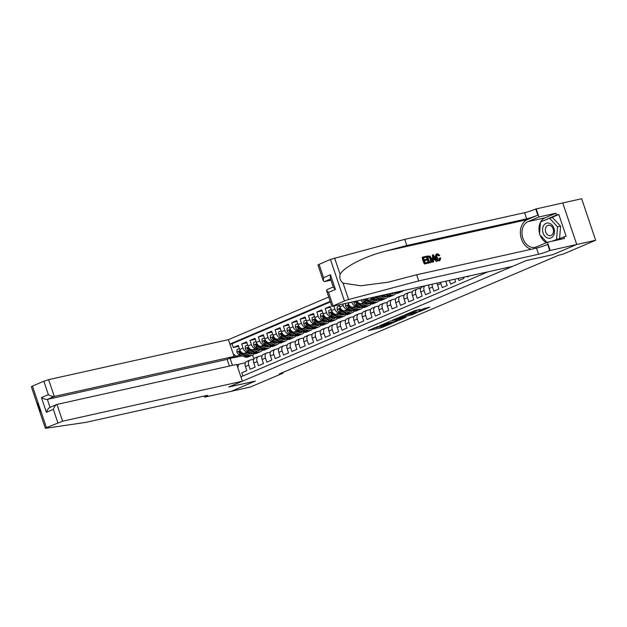 <?xml version="1.0" encoding="UTF-8"?>
<svg xmlns="http://www.w3.org/2000/svg" width="627" height="627" viewBox="0 0 627 627"><rect width="100%" height="100%" fill="white"/><g stroke="black" fill="none" stroke-linecap="round" stroke-linejoin="round"><path stroke-width="0.94" d="M378.05 326.377L368.167 330.617L381.569 327.639L392.094 323.273L384.664 325.774L382.635 326.103L384.97 324.833L376.623 327.568L375.706 327.647L378.05 326.377M420.09 309.464L414.847 310.631L404.807 314.95L420.059 311.431L429.808 307.136L423.703 308.656L419.204 310.624L422.512 310.036L417.355 311.964L407.762 313.994L420.043 309.307M552.669 254.687L576.691 244.506L595.65 240.282L581.668 198.735L562.748 202.944L576.73 244.483L552.802 254.656L526.257 260.558L512.557 266.381L331.91 306.446L344.419 300.976L330.437 259.421L404.736 239.365L524.58 212.702A8.331 0.752 161.4 0 0 535.74 209.034L562.748 202.936M552.677 254.711L526.131 260.613L228.816 386.977L255.369 381.067L231.355 391.272L250.322 387.055L283.098 373.128L282.871 372.454M595.65 240.282L562.874 254.217L559.08 255.064L279.305 373.966L283.098 373.128M390.911 320.953L379.601 325.758L393.004 322.78L404.603 317.944L390.911 320.953M392.424 320.154L403.663 315.53L417.347 312.528L411.281 315.005L404.282 316.729L401.178 318.108L405.975 317.309L392.424 320.154M340.751 312.56L339.426 312.857A4.757 3.08 -113 0 1 334.881 309.04L331.542 310.459L330.163 306.36L325.154 308.492L330.484 307.301M332.396 316.11L331.08 316.408A4.757 3.08 -113 0 1 326.534 312.591L323.195 314.009L321.816 309.91L316.8 312.042L322.129 310.851M324.049 319.66L322.725 319.958A4.757 3.08 -113 0 1 318.179 316.141L314.84 317.56L313.461 313.461L308.453 315.585L313.782 314.401M315.695 323.211L314.378 323.501A4.757 3.08 -113 0 1 309.832 319.684L306.485 321.11L305.106 317.011L300.098 319.135L305.427 317.952M307.348 326.761L306.023 327.051A4.757 3.08 -113 0 1 301.477 323.234L298.138 324.653L296.759 320.554L291.751 322.686L297.073 321.502M298.993 330.311L297.676 330.601A4.757 3.08 -113 0 1 293.13 326.785L289.784 328.203L288.404 324.104L283.396 326.236L288.726 325.052M290.638 333.862L289.321 334.152A4.757 3.08 -113 0 1 284.776 330.335L281.437 331.754L280.057 327.655L275.041 329.786L280.371 328.603M282.291 337.412L280.967 337.702A4.757 3.08 -113 0 1 276.421 333.885L273.082 335.304L271.703 331.205L266.694 333.337L272.024 332.153M273.936 340.955L272.62 341.253A4.757 3.08 -113 0 1 268.074 337.436L264.735 338.854L263.356 334.755L258.34 336.887L263.669 335.696M265.589 344.505L264.265 344.803A4.757 3.08 -113 0 1 259.719 340.986L256.38 342.405L255.001 338.306L249.993 340.437L255.322 339.246M257.235 348.056L255.918 348.353A4.757 3.08 -113 0 1 251.372 344.536L248.026 345.955L246.646 341.856L241.638 343.988L243.017 348.087A4.757 3.08 67 0 0 247.563 351.904L248.888 351.606M246.967 342.797L241.638 343.988M242.868 375.996L241.795 372.799L246.803 370.675L245.423 366.576A4.757 3.08 67 0 1 246.591 361.52L249.938 360.102A4.757 3.08 67 0 0 248.762 365.149L250.142 369.248L255.15 367.124L253.77 363.025A4.757 3.08 67 0 1 254.946 357.97L258.285 356.551A4.757 3.08 -113 0 1 258.637 356.434L262.102 355.666M258.285 356.551A4.757 3.08 -113 0 0 257.117 361.607L258.496 365.706L263.505 363.574L262.125 359.475A4.757 3.08 67 0 1 263.301 354.42L266.64 353.001A4.757 3.08 -113 0 1 266.984 352.883L270.456 352.115M266.64 353.001A4.757 3.08 -113 0 0 265.464 358.056L266.843 362.155L271.859 360.023L270.48 355.924A4.757 3.08 67 0 1 271.648 350.869L274.987 349.451A4.757 3.08 -113 0 1 275.339 349.341L278.803 348.565M274.987 349.451A4.757 3.08 -113 0 0 273.819 354.506L275.198 358.605L280.206 356.473L278.827 352.374A4.757 3.08 67 0 1 280.003 347.319L283.341 345.9A4.757 3.08 -113 0 1 283.694 345.79L287.158 345.015M283.341 345.9A4.757 3.08 -113 0 0 282.166 350.955L283.545 355.054L288.561 352.923L287.182 348.824A4.757 3.08 67 0 1 288.349 343.768L291.696 342.35A4.757 3.08 -113 0 1 292.041 342.24L295.513 341.464M291.696 342.35A4.757 3.08 -113 0 0 290.52 347.405L291.9 351.504L296.908 349.372L295.529 345.273A4.757 3.08 67 0 1 296.704 340.218L300.043 338.799A4.757 3.08 -113 0 1 300.396 338.69L303.86 337.914M300.043 338.799A4.757 3.08 -113 0 0 298.875 343.855L300.255 347.954L305.263 345.822L303.883 341.723A4.757 3.08 67 0 1 305.051 336.668L308.398 335.249A4.757 3.08 -113 0 1 308.743 335.139L312.215 334.371M308.398 335.249A4.757 3.08 -113 0 0 307.222 340.304L308.602 344.403L313.61 342.279L312.23 338.18A4.757 3.08 67 0 1 313.406 333.125L316.745 331.699A4.757 3.08 -113 0 1 317.097 331.589L320.562 330.821M316.745 331.699A4.757 3.08 -113 0 0 315.577 336.754L316.956 340.853L321.964 338.729L320.585 334.63A4.757 3.08 67 0 1 321.761 329.575L325.099 328.156A4.757 3.08 -113 0 1 325.444 328.039L328.916 327.27M325.099 328.156A4.757 3.08 -113 0 0 323.924 333.211L325.303 337.31L330.319 335.179L328.94 331.08A4.757 3.08 67 0 1 330.108 326.024L333.446 324.606A4.757 3.08 -113 0 1 333.799 324.488L337.263 323.72M333.446 324.606A4.757 3.08 -113 0 0 332.279 329.661L333.658 333.76L338.666 331.628L337.287 327.529A4.757 3.08 67 0 1 338.462 322.474L341.801 321.055A4.757 3.08 -113 0 1 342.154 320.938L345.618 320.17M341.801 321.055A4.757 3.08 -113 0 0 340.626 326.111L342.005 330.21L347.021 328.078L345.642 323.979A4.757 3.08 67 0 1 346.809 318.924L350.156 317.505A4.757 3.08 -113 0 1 350.501 317.395L353.973 316.619M350.156 317.505A4.757 3.08 -113 0 0 348.98 322.56L350.36 326.659L355.368 324.527L353.989 320.428A4.757 3.08 67 0 1 355.164 315.373L358.503 313.955A4.757 3.08 -113 0 1 358.856 313.845L362.32 313.069M358.503 313.955A4.757 3.08 -113 0 0 357.335 319.01L358.715 323.109L363.723 320.977L362.343 316.878A4.757 3.08 67 0 1 363.511 311.823L366.858 310.404A4.757 3.08 -113 0 1 367.203 310.294L370.675 309.519M366.858 310.404A4.757 3.08 -113 0 0 365.682 315.459L367.061 319.558L372.07 317.427L370.69 313.328A4.757 3.08 67 0 1 371.866 308.272L375.205 306.854A4.757 3.08 -113 0 1 375.557 306.744L379.022 305.968M375.205 306.854A4.757 3.08 -113 0 0 374.037 311.909L375.416 316.008L380.424 313.876L379.045 309.777A4.757 3.08 67 0 1 380.221 304.722L383.559 303.303A4.757 3.08 -113 0 1 383.904 303.194L387.376 302.426M383.559 303.303A4.757 3.08 -113 0 0 382.384 308.359L383.763 312.458L388.779 310.334L387.4 306.235A4.757 3.08 67 0 1 388.568 301.179L391.906 299.753A4.757 3.08 -113 0 1 392.259 299.643L395.731 298.875M391.906 299.753A4.757 3.08 -113 0 0 390.739 304.808L392.118 308.907L397.126 306.783L395.747 302.684A4.757 3.08 67 0 1 396.922 297.629L400.261 296.21A4.757 3.08 -113 0 1 400.614 296.093L404.078 295.325M400.261 296.21A4.757 3.08 -113 0 0 399.085 301.266L400.465 305.365L405.481 303.233L404.101 299.134A4.757 3.08 67 0 1 405.269 294.079L408.616 292.66A4.757 3.08 -113 0 1 408.961 292.543L412.433 291.774M408.616 292.66A4.757 3.08 -113 0 0 407.44 297.715L408.82 301.814L413.828 299.682L412.448 295.583A4.757 3.08 67 0 1 413.624 290.528L416.963 289.11A4.757 3.08 -113 0 1 417.316 288.992L420.78 288.224M416.963 289.11A4.757 3.08 -113 0 0 415.795 294.165L417.174 298.264L422.183 296.132L420.803 292.033A4.757 3.08 67 0 1 421.971 286.978L424.166 286.045M424.753 285.92A4.757 3.08 -113 0 0 424.142 290.614L425.521 294.714L430.53 292.582L429.15 288.483A4.757 3.08 67 0 1 429.017 284.971M432.191 284.258A4.757 3.08 -113 0 0 432.497 287.064L433.876 291.163L438.884 289.031L437.505 284.932A4.757 3.08 67 0 1 437.16 283.153M440.569 282.401A4.757 3.08 -113 0 0 440.844 283.514L442.223 287.613L447.239 285.481L445.86 281.382A4.757 3.08 67 0 1 445.805 281.233M449.355 280.441L450.578 284.062L455.586 281.931L454.685 279.258M458.235 278.466L458.925 280.512L463.941 278.388L463.565 277.283M467.123 276.491L467.28 276.962L469.795 275.896M376.984 296.547A4.757 3.08 67 0 0 377.846 296.532L383.567 295.254M366.513 298.875A4.757 3.08 67 0 0 369.491 300.074L375.212 298.805M370.471 297.997A4.757 3.08 -113 0 0 372.838 298.656L374.154 298.366M381.851 296.649L383.175 296.359M357.1 300.968A4.757 3.08 67 0 0 361.144 303.625L366.866 302.355M360.807 300.145A4.757 3.08 -113 0 0 364.483 302.206L365.807 301.916M373.496 300.2L374.821 299.91M348.11 302.966L348.244 303.358A4.757 3.08 67 0 0 352.789 307.175L358.511 305.905M351.669 302.175A4.757 3.08 -113 0 0 356.136 305.757L357.453 305.467M365.149 303.75L366.474 303.46M339.231 304.941L339.897 306.909A4.757 3.08 67 0 0 344.442 310.726L350.156 309.456M342.789 304.15L343.235 305.49A4.757 3.08 -113 0 0 347.781 309.307L349.098 309.009M356.794 307.301L358.119 307.003M331.542 310.459A4.757 3.08 67 0 0 336.088 314.276L341.809 313.006M348.447 310.851L349.772 310.553M323.195 314.009A4.757 3.08 67 0 0 327.741 317.826L333.454 316.557M340.093 314.401L341.417 314.103M314.84 317.56A4.757 3.08 67 0 0 319.386 321.377L325.107 320.099M331.738 317.952L333.07 317.654M306.485 321.11A4.757 3.08 67 0 0 311.031 324.927L316.753 323.65M323.391 321.502L324.715 321.204M298.138 324.653A4.757 3.08 67 0 0 302.684 328.47L308.406 327.2M315.036 325.045L316.361 324.755M289.784 328.203A4.757 3.08 67 0 0 294.329 332.02L300.051 330.75M306.689 328.595L308.014 328.305M281.437 331.754A4.757 3.08 67 0 0 285.983 335.57L291.696 334.301M298.334 332.145L299.659 331.855M273.082 335.304A4.757 3.08 67 0 0 277.628 339.121L283.349 337.851M289.98 335.696L291.312 335.398M264.735 338.854A4.757 3.08 67 0 0 269.281 342.671L274.994 341.401M281.633 339.246L282.957 338.948M256.38 342.405A4.757 3.08 67 0 0 260.926 346.222L266.647 344.952M273.278 342.797L274.61 342.499M248.026 345.955A4.757 3.08 67 0 0 252.571 349.772L258.293 348.494M264.931 346.347L266.256 346.049M328.736 297.018L228.408 339.654L48.64 379.648L54.29 396.436L47.354 399.383L50.035 407.338C48.577 407.95 47.362 409.596 46.39 412.3L41.445 397.589C43.78 398.944 45.755 399.548 47.354 399.383L227.123 359.389L234.059 356.45L54.29 396.436C52.684 396.601 50.716 395.998 48.373 394.642L43.859 381.224L32.455 386.067L46.445 427.622L45.74 428.265L85.915 422.363L205.758 395.7A8.331 0.752 -18.6 0 1 207.811 395.527A8.331 0.752 -18.6 0 1 205.225 397.001L231.316 391.295L255.236 381.098M330.21 301.391L229.882 344.035M240.917 376.827L487.837 271.883M256.576 349.897L257.901 349.6M330.398 301.955L232.021 343.768L233.291 347.53L238.299 345.406L239.679 349.505A4.757 3.08 67 0 0 244.224 353.322L249.946 352.045M253.755 359.216L250.283 359.984A4.757 3.08 67 0 0 249.938 360.102M251.372 344.536L249.993 340.437M259.719 340.986L258.34 336.887M268.074 337.436L266.694 333.337M276.421 333.885L275.041 329.786M284.776 330.335L283.396 326.236M293.13 326.785L291.751 322.686M301.477 323.234L300.098 319.135M309.832 319.684L308.453 315.585M318.179 316.141L316.8 312.042M326.534 312.591L325.154 308.492M334.881 309.04L333.901 306.125M233.142 353.738L236.026 356.16L240.533 355.156M248.229 353.448L249.554 353.15M236.026 356.16L230.18 358.644L232.445 365.376M242.383 355.924L229.427 358.417M236.935 365.016L238.746 364.248L237.782 367.524M245.4 362.767L238.746 364.248M252.603 355.015L253.911 358.903M238.613 346.347L233.291 347.53M232.021 343.768L229.944 344.231M378.794 327.051L382.619 326.056M373.378 328.25L375.941 327.686M396.507 320.154L398.725 319.214M381.624 324.958L393.333 322.474L396.773 320.946L381.561 324.778M396.773 320.946L396.17 319.786M404.823 315.271L403.302 315.867M400.206 317.474L395.057 319.402L403.239 316.964L400.206 317.474L400.026 316.925M239.349 348.534L237.022 349.529L236.943 352.131A3.151 2.038 67 0 0 238.926 354.482L244.522 356.818A9.099 5.886 67 0 0 248.104 356.943L249.695 356.269A9.099 5.886 67 0 0 250.181 356.018M249.248 353.84A7.555 4.883 67 0 0 249.828 352.076M244.444 353.267L248.7 355.047A9.099 5.886 67 0 0 252.281 355.164A9.099 5.886 67 0 0 254.092 353.636M246.638 352.782L248.7 353.644A7.555 4.883 67 0 0 251.678 353.746A7.555 4.883 67 0 0 252.595 353.158M252.281 355.164L250.698 355.838A9.099 5.886 -113 0 1 247.116 355.721L241.513 353.385A3.151 2.038 -113 0 1 239.906 351.849L239.044 351.433L238.903 352.272A3.151 2.038 67 0 0 240.509 353.808L246.113 356.144A9.099 5.886 67 0 0 249.695 356.269M251.113 352.539A7.555 4.883 -113 0 1 250.259 353.996M250.839 353.973A7.555 4.883 67 0 0 251.795 352.821M240.063 352.1A1.607 1.042 -113 0 1 240 352.029L238.903 352.272M549.111 223.165A7.736 5.855 -102.5 0 0 542.59 228.988A7.736 5.855 -102.5 0 0 547.935 238.111A7.736 5.855 -102.5 0 0 554.456 232.288A7.736 5.855 -102.5 0 0 549.111 223.165M549.824 225.32A5.298 4.013 -102.5 0 0 548.272 225.265A5.298 4.013 -102.5 0 0 545.357 230.305A5.298 4.013 -102.5 0 0 549.017 235.556A5.298 4.013 -102.5 0 0 550.569 235.603A5.298 4.013 -102.5 0 0 553.484 230.571A5.298 4.013 -102.5 0 0 549.824 225.32M546.979 242.445L539.51 234.467L540.482 222.052L549.495 218.22L552.528 217.545L560.577 226.128L559.605 238.464M559.221 238.628L551.635 241.317M549.495 218.22L557.536 226.802L556.564 239.224M560.577 226.128L557.536 226.802M40.206 411.837L37.283 403.145M234.059 356.45L228.408 339.654M255.244 381.122L228.69 387.031L242.39 381.208L62.622 421.203L46.445 427.622M204.763 397.197L204.363 396.013M229.364 366.058L227.123 359.389M242.39 381.208L236.74 364.42L56.971 404.415L62.622 421.203M45.332 428.249L31.35 386.702L32.455 386.067M43.859 381.224L48.64 379.648M57.841 422.77L53.326 409.353C54.298 406.649 55.513 405.003 56.971 404.415L49.76 407.448M424.455 263.998L428.155 263.105L424.455 263.998A15.495 11.733 -102.5 0 1 422.19 257.266L425.772 256.388L426.031 257.164L423.499 257.83M424.471 260.714L426.815 260.056L424.424 260.589L425.208 262.925L427.896 262.321L428.155 263.105M426.768 256.169L426.391 256.325A15.495 11.733 -102.5 0 0 428.656 263.066L431.062 262.415L429.033 262.909L426.768 256.169L429.981 256.075L431.619 258.669C432.348 260.824 432.034 262.117 430.663 262.541L430.287 262.705M439.331 260.785L439.95 260.542L439.331 260.785C437.764 260.95 436.564 259.986 435.734 257.877C435.169 255.753 435.593 254.421 436.988 253.872M437.097 254.711L438.563 255.902L439.19 255.636L437.199 254.664M404.736 239.365L406.805 245.51L526.649 218.847A8.331 0.752 161.4 0 0 537.809 215.186L527.37 219.622A15.495 11.733 -102.5 0 0 520.52 235.023A15.495 11.733 -102.5 0 0 531.265 249.272M406.805 245.51L385.299 251.223C364.648 256.388 343.314 267.345 340.132 274.43C339.215 277.879 340.195 280.771 343.055 283.122L360.752 285.771L388.027 282.221L416.649 274.767L536.5 248.104A8.331 0.752 161.4 0 0 547.653 244.436L549.722 250.588L576.73 244.483M432.497 254.891L432.583 262.196L433.641 261.882L432.959 262.031L432.497 254.891L433.226 254.734L437.301 261.067L436.619 261.216L435.404 259.264L433.461 259.696L433.641 261.882M433.469 259.813L434.777 259.523L436.243 261.381L437.301 261.067M416.649 274.767L418.718 280.912L538.569 254.256A8.331 0.752 161.4 0 0 549.722 250.588M319.033 264.265L323.556 277.683L323.305 280.88L317.928 264.9L330.437 259.421M343.055 283.122L348.581 299.557L418.718 280.912M540.631 221.989A13.386 10.134 77.5 0 1 545.028 217.835L555.93 213.204L556.533 214.998L540.96 221.848M554.292 240.729L566.103 236.167L558.806 214.489L556.533 214.998M563.83 236.677L564.433 238.472L547.442 242.249L550.185 250.392M536.195 208.838L538.938 216.981L528.036 221.613A13.386 10.134 -102.5 0 0 522.62 237.351A13.386 10.134 -102.5 0 0 535.199 247.312A13.386 10.134 -102.5 0 0 536.54 246.881L547.442 242.249M555.93 213.204L538.938 216.981M330.985 280.159L324.457 281.617L323.305 280.88M348.581 299.557L344.419 300.976M546.431 242.68A13.386 10.134 77.5 0 1 540.129 235.133M539.588 233.471A13.386 10.134 77.5 0 1 540.458 222.311M542.128 221.355L540.983 221.605M558.806 214.489L550.631 217.969M323.556 277.683L330.484 274.744L330.241 277.933L333.47 287.519L335.437 289.455L328.501 292.394L326.534 290.466L326.894 289.666L333.274 286.954M437.38 254.57L437.583 254.507C436.666 254.923 436.486 255.902 437.043 257.446L439.37 259.868L440.076 257.893L439.433 258.167M440.076 257.893L440.789 257.971L439.692 260.628C438.226 260.754 437.137 259.743 436.4 257.595C435.734 255.518 436.047 254.225 437.348 253.723L439.762 255.291L439.19 255.636M436.4 257.595L435.734 257.877M436.706 253.966L437.348 253.723M433.233 256.905L433.39 258.873L434.95 258.528L433.124 255.589L433.233 256.905M435.404 259.264L434.777 259.523M433.908 256.851L433.281 257.117L434.284 258.81M430.349 261.78L431.266 261.059L430.976 258.802L429.393 256.568L427.669 256.804L429.409 261.984L430.718 261.663M431.266 261.059L430.71 261.294L430.302 259.084L430.976 258.802M429.393 256.568L428.876 256.788L430.302 259.084M428.594 256.6L428.092 256.811L428.876 256.788M427.7 256.898L428.092 256.811M426.031 257.164L423.468 257.736L424.166 259.813L426.556 259.28L426.815 260.056M424.832 263.842L422.567 257.101M247.704 344.983L245.369 345.979L245.29 348.581A3.151 2.038 67 0 0 247.273 350.932L252.877 353.275A9.099 5.886 67 0 0 256.459 353.393L258.042 352.719A9.099 5.886 67 0 0 258.528 352.468M257.603 350.289A7.555 4.883 67 0 0 258.175 348.526M252.799 349.725L257.054 351.496A9.099 5.886 67 0 0 260.636 351.622A9.099 5.886 67 0 0 262.447 350.085M254.993 349.231L257.054 350.093A7.555 4.883 67 0 0 260.033 350.195A7.555 4.883 67 0 0 260.942 349.607M260.636 351.622L259.045 352.296A9.099 5.886 -113 0 1 255.463 352.17L249.867 349.835A3.151 2.038 -113 0 1 248.261 348.298L247.391 347.883L247.257 348.73A3.151 2.038 67 0 0 248.864 350.258L254.46 352.593A9.099 5.886 67 0 0 258.042 352.719M259.468 348.988A7.555 4.883 -113 0 1 258.606 350.454M259.186 350.422A7.555 4.883 67 0 0 260.15 349.27M248.417 348.549A1.607 1.042 -113 0 1 248.347 348.487L247.257 348.73M256.059 341.441L253.723 342.428L253.645 345.03A3.151 2.038 67 0 0 255.628 347.389L261.224 349.725A9.099 5.886 67 0 0 264.813 349.842L266.397 349.168A9.099 5.886 67 0 0 266.883 348.918M265.958 346.739A7.555 4.883 67 0 0 266.53 344.975M261.145 346.175L265.401 347.946A9.099 5.886 67 0 0 268.983 348.071A9.099 5.886 67 0 0 270.801 346.535M263.34 345.681L265.409 346.543A7.555 4.883 67 0 0 268.38 346.645A7.555 4.883 67 0 0 269.296 346.057M268.983 348.071L267.4 348.745A9.099 5.886 -113 0 1 263.818 348.62L258.214 346.284A3.151 2.038 -113 0 1 256.608 344.748L255.745 344.333L255.612 345.179A3.151 2.038 67 0 0 257.211 346.707L262.815 349.051A9.099 5.886 67 0 0 266.397 349.168M267.823 345.438A7.555 4.883 -113 0 1 266.961 346.903M267.541 346.872A7.555 4.883 67 0 0 268.497 345.72M256.764 344.999A1.607 1.042 -113 0 1 256.702 344.936L255.612 345.179M264.406 337.89L262.078 338.878L262 341.48A3.151 2.038 67 0 0 263.983 343.839L269.579 346.175A9.099 5.886 67 0 0 273.16 346.292L274.751 345.618A9.099 5.886 67 0 0 275.237 345.367M274.305 343.188A7.555 4.883 67 0 0 274.877 341.425M269.5 342.624L273.756 344.395A9.099 5.886 67 0 0 277.338 344.521A9.099 5.886 67 0 0 279.148 342.985M271.695 342.13L273.756 342.993A7.555 4.883 67 0 0 276.734 343.094A7.555 4.883 67 0 0 277.651 342.507M277.338 344.521L275.747 345.195A9.099 5.886 -113 0 1 272.165 345.069L266.569 342.734A3.151 2.038 -113 0 1 264.962 341.198L264.092 340.782L263.959 341.629A3.151 2.038 67 0 0 265.566 343.165L271.162 345.501A9.099 5.886 67 0 0 274.751 345.618M276.17 341.887A7.555 4.883 -113 0 1 275.316 343.353M275.896 343.322A7.555 4.883 67 0 0 276.852 342.17M265.119 341.449A1.607 1.042 -113 0 1 265.049 341.386L263.959 341.629M272.761 334.34L270.425 335.327L270.347 337.929A3.151 2.038 67 0 0 272.33 340.289L277.926 342.624A9.099 5.886 67 0 0 281.515 342.742L283.098 342.068A9.099 5.886 67 0 0 283.584 341.825M282.659 339.638A7.555 4.883 67 0 0 283.232 337.875M277.847 339.074L282.103 340.845A9.099 5.886 67 0 0 285.685 340.97A9.099 5.886 67 0 0 287.503 339.434M280.05 338.588L282.111 339.442A7.555 4.883 67 0 0 285.081 339.544A7.555 4.883 67 0 0 285.998 338.956M285.685 340.97L284.102 341.644A9.099 5.886 -113 0 1 280.52 341.519L274.916 339.183A3.151 2.038 -113 0 1 273.317 337.655L272.573 337.185L272.314 338.078A3.151 2.038 67 0 0 273.921 339.615L279.517 341.95A9.099 5.886 67 0 0 283.098 342.068M284.525 338.337A7.555 4.883 -113 0 1 283.663 339.803M284.243 339.771A7.555 4.883 67 0 0 285.199 338.619M273.466 337.898A1.607 1.042 -113 0 1 273.403 337.835L272.314 338.078M281.108 330.79L278.78 331.777L278.702 334.379A3.151 2.038 67 0 0 280.684 336.738L286.28 339.074A9.099 5.886 67 0 0 289.862 339.191L291.453 338.517A9.099 5.886 67 0 0 291.939 338.274M291.006 336.088A7.555 4.883 67 0 0 291.586 334.324M286.202 335.523L290.458 337.302A9.099 5.886 67 0 0 294.039 337.42A9.099 5.886 67 0 0 295.85 335.884M288.396 335.037L290.458 335.9A7.555 4.883 67 0 0 293.436 335.994A7.555 4.883 67 0 0 294.353 335.406M294.039 337.42L292.456 338.094A9.099 5.886 -113 0 1 288.867 337.977L283.271 335.633A3.151 2.038 -113 0 1 281.664 334.105L280.92 333.635L280.661 334.528A3.151 2.038 67 0 0 282.268 336.064L287.871 338.4A9.099 5.886 67 0 0 291.453 338.517M292.872 334.787A7.555 4.883 -113 0 1 292.017 336.252M292.597 336.221A7.555 4.883 67 0 0 293.554 335.077M281.821 334.356A1.607 1.042 -113 0 1 281.75 334.285L280.661 334.528M289.462 327.239L287.127 328.227L287.048 330.829A3.151 2.038 67 0 0 289.031 333.188L294.635 335.523A9.099 5.886 67 0 0 298.217 335.649L299.8 334.967A9.099 5.886 67 0 0 300.286 334.724M299.361 332.537A7.555 4.883 67 0 0 299.933 330.774M294.557 331.973L298.805 333.752A9.099 5.886 67 0 0 302.394 333.87A9.099 5.886 67 0 0 304.205 332.334M296.751 331.487L298.813 332.349A7.555 4.883 67 0 0 301.783 332.443A7.555 4.883 67 0 0 302.7 331.855M302.394 333.87L300.803 334.544A9.099 5.886 -113 0 1 297.222 334.426L291.626 332.091A3.151 2.038 -113 0 1 290.019 330.554L289.274 330.084L289.016 330.978A3.151 2.038 67 0 0 290.622 332.514L296.218 334.849A9.099 5.886 67 0 0 299.8 334.967M301.226 331.244A7.555 4.883 -113 0 1 300.364 332.702M300.944 332.678A7.555 4.883 67 0 0 301.9 331.526M290.176 330.805A1.607 1.042 -113 0 1 290.105 330.735L289.016 330.978M297.809 323.689L295.482 324.684L295.403 327.278A3.151 2.038 67 0 0 297.386 329.637L302.982 331.973A9.099 5.886 67 0 0 306.564 332.098L308.155 331.424A9.099 5.886 67 0 0 308.641 331.174M307.716 328.987A7.555 4.883 67 0 0 308.288 327.223M302.904 328.423L307.159 330.202A9.099 5.886 67 0 0 310.741 330.319A9.099 5.886 67 0 0 312.552 328.783M305.098 327.937L307.167 328.799A7.555 4.883 67 0 0 310.138 328.901A7.555 4.883 67 0 0 311.055 328.305M310.741 330.319L309.158 330.993A9.099 5.886 -113 0 1 305.576 330.876L299.972 328.54A3.151 2.038 -113 0 1 298.366 327.004L297.504 326.589L297.363 327.427A3.151 2.038 67 0 0 298.969 328.963L304.573 331.299A9.099 5.886 67 0 0 308.155 331.424M309.573 327.694A7.555 4.883 -113 0 1 308.719 329.151M309.299 329.128A7.555 4.883 67 0 0 310.255 327.976M298.523 327.255A1.607 1.042 -113 0 1 298.46 327.184L297.363 327.427M306.164 320.138L303.829 321.134L303.75 323.736A3.151 2.038 67 0 0 305.733 326.087L311.337 328.423A9.099 5.886 67 0 0 314.919 328.548L316.502 327.874A9.099 5.886 67 0 0 316.988 327.623M316.063 325.444A7.555 4.883 67 0 0 316.635 323.681M311.258 324.872L315.514 326.651A9.099 5.886 67 0 0 319.096 326.769A9.099 5.886 67 0 0 320.906 325.241M313.453 324.386L315.514 325.248A7.555 4.883 67 0 0 318.492 325.35A7.555 4.883 67 0 0 319.402 324.755M319.096 326.769L317.505 327.443A9.099 5.886 -113 0 1 313.923 327.325L308.327 324.99A3.151 2.038 -113 0 1 306.721 323.454L305.851 323.038L305.717 323.877A3.151 2.038 67 0 0 307.324 325.413L312.92 327.749A9.099 5.886 67 0 0 316.502 327.874M317.928 324.143A7.555 4.883 -113 0 1 317.066 325.601M317.646 325.578A7.555 4.883 67 0 0 318.61 324.425M306.877 323.704A1.607 1.042 -113 0 1 306.807 323.634L305.717 323.877M314.519 316.588L312.183 317.583L312.105 320.185A3.151 2.038 67 0 0 314.088 322.537L319.684 324.872A9.099 5.886 67 0 0 323.273 324.998L324.857 324.324A9.099 5.886 67 0 0 325.342 324.073M324.418 321.894A7.555 4.883 67 0 0 324.99 320.131M319.605 321.322L323.861 323.101A9.099 5.886 67 0 0 327.443 323.218A9.099 5.886 67 0 0 329.261 321.69M321.8 320.836L323.869 321.698A7.555 4.883 67 0 0 326.839 321.8A7.555 4.883 67 0 0 327.756 321.212M327.443 323.218L325.86 323.893A9.099 5.886 -113 0 1 322.278 323.775L316.674 321.439A3.151 2.038 -113 0 1 315.067 319.903L314.205 319.488L314.072 320.326A3.151 2.038 67 0 0 315.671 321.863L321.275 324.198A9.099 5.886 67 0 0 324.857 324.324M326.283 320.593A7.555 4.883 -113 0 1 325.421 322.051M326.001 322.027A7.555 4.883 67 0 0 326.957 320.875M315.224 320.154A1.607 1.042 -113 0 1 315.162 320.083L314.072 320.326M322.866 313.038L320.538 314.033L320.46 316.635A3.151 2.038 67 0 0 322.443 318.986L328.039 321.33A9.099 5.886 67 0 0 331.62 321.447L333.211 320.773A9.099 5.886 67 0 0 333.697 320.522M332.765 318.344A7.555 4.883 67 0 0 333.337 316.58M327.96 317.779L332.216 319.551A9.099 5.886 67 0 0 335.798 319.676A9.099 5.886 67 0 0 337.608 318.14M330.155 317.286L332.216 318.148A7.555 4.883 67 0 0 335.194 318.25A7.555 4.883 67 0 0 336.111 317.662M335.798 319.676L334.207 320.35A9.099 5.886 -113 0 1 330.625 320.225L325.029 317.889A3.151 2.038 -113 0 1 323.422 316.353L322.552 315.937L322.419 316.784A3.151 2.038 67 0 0 324.026 318.312L329.622 320.648A9.099 5.886 67 0 0 333.211 320.773M334.63 317.043A7.555 4.883 -113 0 1 333.776 318.508M334.356 318.477A7.555 4.883 67 0 0 335.312 317.325M323.579 316.604A1.607 1.042 -113 0 1 323.508 316.541L322.419 316.784M331.221 309.495L328.885 310.483L328.807 313.085A3.151 2.038 67 0 0 330.79 315.444L336.393 317.779A9.099 5.886 67 0 0 339.975 317.897L341.558 317.223A9.099 5.886 67 0 0 342.044 316.972M341.119 314.793A7.555 4.883 67 0 0 341.691 313.03M336.307 314.229L340.563 316A9.099 5.886 67 0 0 344.145 316.126A9.099 5.886 67 0 0 345.963 314.589M338.509 313.735L340.571 314.597A7.555 4.883 67 0 0 343.541 314.699A7.555 4.883 67 0 0 344.458 314.111M344.145 316.126L342.561 316.8A9.099 5.886 -113 0 1 338.98 316.674L333.376 314.339A3.151 2.038 -113 0 1 331.777 312.802L330.907 312.387L330.774 313.234A3.151 2.038 67 0 0 332.381 314.77L337.977 317.105A9.099 5.886 67 0 0 341.558 317.223M342.985 313.492A7.555 4.883 -113 0 1 342.123 314.958M342.703 314.926A7.555 4.883 67 0 0 343.659 313.774M331.926 313.053A1.607 1.042 -113 0 1 331.863 312.991L330.774 313.234M339.568 305.945L337.24 306.932L337.161 309.534A3.151 2.038 67 0 0 339.144 311.893L344.74 314.229A9.099 5.886 67 0 0 348.322 314.346L349.913 313.672A9.099 5.886 67 0 0 350.399 313.422M349.466 311.243A7.555 4.883 67 0 0 350.046 309.479M344.662 310.678L348.918 312.45A9.099 5.886 67 0 0 352.499 312.575A9.099 5.886 67 0 0 354.31 311.039M346.856 310.185L348.918 311.047A7.555 4.883 67 0 0 351.896 311.149A7.555 4.883 67 0 0 352.813 310.561M352.499 312.575L350.916 313.249A9.099 5.886 -113 0 1 347.327 313.124L341.731 310.788A3.151 2.038 -113 0 1 340.124 309.252L339.254 308.837L339.121 309.683A3.151 2.038 67 0 0 340.727 311.219L346.331 313.555A9.099 5.886 67 0 0 349.913 313.672M351.332 309.942A7.555 4.883 -113 0 1 350.477 311.407M351.057 311.376A7.555 4.883 67 0 0 352.013 310.224M340.281 309.503A1.607 1.042 -113 0 1 340.218 309.44L339.121 309.683M345.587 303.531L345.508 305.984A3.151 2.038 67 0 0 347.491 308.343L353.095 310.678A9.099 5.886 67 0 0 356.677 310.796L358.26 310.122A9.099 5.886 67 0 0 358.746 309.879M357.821 307.692A7.555 4.883 67 0 0 358.393 305.929M353.017 307.128L357.265 308.899A9.099 5.886 67 0 0 360.854 309.025A9.099 5.886 67 0 0 362.665 307.489M355.211 306.642L357.272 307.496A7.555 4.883 67 0 0 360.243 307.598A7.555 4.883 67 0 0 361.16 307.011M360.854 309.025L359.263 309.699A9.099 5.886 -113 0 1 355.681 309.573L350.085 307.238A3.151 2.038 -113 0 1 348.479 305.71L347.734 305.239L347.476 306.133A3.151 2.038 67 0 0 349.082 307.669L354.678 310.004A9.099 5.886 67 0 0 358.26 310.122M359.686 306.391A7.555 4.883 -113 0 1 358.824 307.857M359.404 307.826A7.555 4.883 67 0 0 360.36 306.674M348.636 305.952A1.607 1.042 -113 0 1 348.565 305.89L347.476 306.133M353.887 301.681L353.863 302.433A3.151 2.038 67 0 0 355.846 304.793L361.442 307.128A9.099 5.886 67 0 0 365.024 307.246L366.615 306.572A9.099 5.886 67 0 0 367.101 306.329M366.176 304.142A7.555 4.883 67 0 0 366.748 302.379M361.364 303.578L365.619 305.357A9.099 5.886 67 0 0 369.201 305.474A9.099 5.886 67 0 0 371.019 303.938M363.558 303.092L365.627 303.954A7.555 4.883 67 0 0 368.598 304.048A7.555 4.883 67 0 0 369.515 303.46M369.201 305.474L367.618 306.148A9.099 5.886 -113 0 1 364.036 306.031L358.432 303.695A3.151 2.038 -113 0 1 356.826 302.159L356.081 301.689L355.822 302.582A3.151 2.038 67 0 0 357.429 304.119L363.033 306.454A9.099 5.886 67 0 0 366.615 306.572M368.033 302.841A7.555 4.883 -113 0 1 367.179 304.307M367.759 304.275A7.555 4.883 67 0 0 368.715 303.131M356.982 302.41A1.607 1.042 -113 0 1 356.92 302.339L355.822 302.582M362.61 299.745A3.151 2.038 67 0 0 364.193 301.242L369.797 303.578A9.099 5.886 67 0 0 373.378 303.703L374.962 303.029A9.099 5.886 67 0 0 375.448 302.778M374.523 300.592A7.555 4.883 67 0 0 375.095 298.828M369.718 300.027L373.974 301.806A9.099 5.886 67 0 0 377.556 301.924A9.099 5.886 67 0 0 379.366 300.388M371.913 299.541L373.974 300.404A7.555 4.883 67 0 0 376.952 300.498A7.555 4.883 67 0 0 377.862 299.91M364.373 299.345A3.151 2.038 67 0 0 365.784 300.568L371.38 302.904A9.099 5.886 67 0 0 374.962 303.029M377.556 301.924L375.965 302.598A9.099 5.886 -113 0 1 372.383 302.48L366.787 300.145A3.151 2.038 -113 0 1 365.51 299.095M376.388 299.298A7.555 4.883 -113 0 1 375.526 300.756M376.106 300.733A7.555 4.883 67 0 0 377.07 299.581M372.32 297.582A3.151 2.038 67 0 0 372.548 297.692L378.144 300.027A9.099 5.886 67 0 0 381.733 300.153L383.316 299.479A9.099 5.886 67 0 0 383.802 299.228M382.878 297.041A7.555 4.883 67 0 0 383.45 295.278M378.065 296.477L382.321 298.256A9.099 5.886 67 0 0 385.903 298.374A9.099 5.886 67 0 0 387.721 296.837M380.26 295.991L382.329 296.853A7.555 4.883 67 0 0 385.299 296.955A7.555 4.883 67 0 0 386.216 296.359M374.382 297.12L379.735 299.353A9.099 5.886 67 0 0 383.316 299.479M385.903 298.374L384.32 299.048A9.099 5.886 -113 0 1 380.738 298.93L375.706 296.83M384.743 295.748A7.555 4.883 -113 0 1 383.881 297.206M384.461 297.182A7.555 4.883 67 0 0 385.417 296.03M383.293 295.145L386.498 296.477A9.099 5.886 67 0 0 390.08 296.602L391.671 295.928A9.099 5.886 67 0 0 392.157 295.678M388.787 293.914L390.676 294.706A9.099 5.886 67 0 0 394.258 294.823A9.099 5.886 67 0 0 396.068 293.295M391.005 293.428A7.555 4.883 67 0 0 393.654 293.405A7.555 4.883 67 0 0 394.571 292.809M385.378 294.674L388.082 295.803A9.099 5.886 67 0 0 391.671 295.928M394.258 294.823L392.667 295.497A9.099 5.886 -113 0 1 389.085 295.38L386.702 294.384M392.682 293.052A7.555 4.883 -113 0 1 392.236 293.655M392.815 293.632A7.555 4.883 67 0 0 393.529 292.864M394.289 292.691L394.853 292.927A9.099 5.886 67 0 0 398.435 293.052L400.018 292.378A9.099 5.886 67 0 0 400.504 292.127M399.901 291.445A9.099 5.886 67 0 0 402.605 291.273A9.099 5.886 67 0 0 403.663 290.607M396.374 292.229L396.436 292.253A9.099 5.886 67 0 0 400.018 292.378M402.605 291.273L401.021 291.955A9.099 5.886 -113 0 1 397.706 291.931M378.716 296.156L377.846 296.532M372.838 298.656L369.491 300.074M364.483 302.206L361.144 303.625M356.136 305.757L352.789 307.175M347.781 309.307L344.442 310.726M339.426 312.857L336.088 314.276M331.08 316.408L327.741 317.826M322.725 319.958L319.386 321.377M314.378 323.501L311.031 324.927M306.023 327.051L302.684 328.47M297.676 330.601L294.329 332.02M289.321 334.152L285.983 335.57M280.967 337.702L277.628 339.121M272.62 341.253L269.281 342.671M264.265 344.803L260.926 346.222M255.918 348.353L252.571 349.772M247.563 351.904L244.224 353.322M248.762 365.149L245.423 366.576M446.659 281.045L445.86 281.382M440.844 283.514L437.505 284.932M432.497 287.064L429.15 288.483M424.142 290.614L420.803 292.033M415.795 294.165L412.448 295.583M407.44 297.715L404.101 299.134M399.085 301.266L395.747 302.684M390.739 304.808L387.4 306.235M382.384 308.359L379.045 309.777M374.037 311.909L370.69 313.328M365.682 315.459L362.343 316.878M357.335 319.01L353.989 320.428M348.98 322.56L345.642 323.979M340.626 326.111L337.287 327.529M332.279 329.661L328.94 331.08M323.924 333.211L320.585 334.63M315.577 336.754L312.23 338.18M307.222 340.304L303.883 341.723M298.875 343.855L295.529 345.273M290.52 347.405L287.182 348.824M282.166 350.955L278.827 352.374M273.819 354.506L270.48 355.924M265.464 358.056L262.125 359.475M257.117 361.607L253.77 363.025M243.017 348.087L239.679 349.505M343.235 305.49L339.897 306.909M350.328 302.473L348.244 303.358M382.807 326.142L383.136 327.122M381.192 326.51L381.569 327.639M395.488 319.935L395.856 321.024M387.611 322.2L387.815 322.811M412.535 313.563L412.848 314.495M410.92 313.915L411.281 315.005M405.481 315.13L405.849 316.22M403.906 315.608L404.282 316.729M402.965 315.726L403.318 316.776M415.654 310.334L415.952 311.219M414.118 310.937L414.392 311.737M412.738 311.525L412.919 312.066M421.563 309.566L421.744 310.099M240.196 350.681L236.943 352.06M246.113 356.144L244.522 356.818M248.7 355.047L247.116 355.721M240.509 353.808L238.926 354.482M242.406 353.009L241.513 353.385M53.326 409.353L46.39 412.3M41.445 397.589L48.373 394.642M204.857 395.903L205.225 397.001M385.299 251.223L527.37 219.622M536.5 248.104L538.569 254.256M526.649 218.847L524.58 212.702M330.484 274.744L335.437 289.455M328.501 292.394L333.023 305.819M334.599 258.003L340.132 274.43M537.809 215.186L535.74 209.034M545.028 217.835L528.036 221.613M330.601 278.999L324.457 281.617M248.543 347.131L245.298 348.51M254.46 352.593L252.877 353.275M257.054 351.496L255.463 352.17M248.864 350.258L247.273 350.932M250.753 349.458L249.867 349.835M256.898 343.58L253.645 344.968M262.815 349.051L261.224 349.725M265.401 347.946L263.818 348.62M257.211 346.707L255.628 347.389M259.108 345.908L258.214 346.284M265.245 340.03L262 341.417M271.162 345.501L269.579 346.175M273.756 344.395L272.165 345.069M265.566 343.165L263.983 343.839M267.463 342.358L266.569 342.734M273.599 336.487L270.347 337.867M279.517 341.95L277.926 342.624M282.103 340.845L280.52 341.519M273.921 339.615L272.33 340.289M275.809 338.807L274.916 339.183M281.954 332.937L278.702 334.316M287.871 338.4L286.28 339.074M290.458 337.302L288.867 337.977M282.268 336.064L280.684 336.738M284.164 335.257L283.271 335.633M290.301 329.387L287.048 330.766M296.218 334.849L294.635 335.523M298.805 333.752L297.222 334.426M290.622 332.514L289.031 333.188M292.511 331.707L291.626 332.091M298.656 325.836L295.403 327.216M304.573 331.299L302.982 331.973M307.159 330.202L305.576 330.876M298.969 328.963L297.386 329.637M300.866 328.156L299.972 328.54M307.003 322.286L303.758 323.665M312.92 327.749L311.337 328.423M315.514 326.651L313.923 327.325M307.324 325.413L305.733 326.087M309.221 324.606L308.327 324.99M315.357 318.735L312.105 320.115M321.275 324.198L319.684 324.872M323.861 323.101L322.278 323.775M315.671 321.863L314.088 322.537M317.568 321.063L316.674 321.439M323.704 315.185L320.46 316.564M329.622 320.648L328.039 321.33M332.216 319.551L330.625 320.225M324.026 318.312L322.443 318.986M325.922 317.513L325.029 317.889M332.059 311.635L328.807 313.022M337.977 317.105L336.393 317.779M340.563 316L338.98 316.674M332.381 314.77L330.79 315.444M334.269 313.962L333.376 314.339M340.414 308.084L337.161 309.472M346.331 313.555L344.74 314.229M348.918 312.45L347.327 313.124M340.727 311.219L339.144 311.893M342.624 310.412L341.731 310.788M348.761 304.542L345.508 305.921M354.678 310.004L353.095 310.678M357.265 308.899L355.681 309.573M349.082 307.669L347.491 308.343M350.971 306.862L350.085 307.238M357.116 300.991L353.863 302.371M363.033 306.454L361.442 307.128M365.619 305.357L364.036 306.031M357.429 304.119L355.846 304.793M359.326 303.311L358.432 303.695M371.38 302.904L369.797 303.578M373.974 301.806L372.383 302.48M365.784 300.568L364.193 301.242M367.681 299.761L366.787 300.145M379.735 299.353L378.144 300.027M382.321 298.256L380.738 298.93M373.347 297.355L372.548 297.692M388.082 295.803L386.498 296.477M390.676 294.706L389.085 295.38M396.436 292.253L394.853 292.927M403.232 315.647L403.608 316.753M422.253 309.276L422.512 310.036M326.534 290.466L331.91 306.446"/></g></svg>
